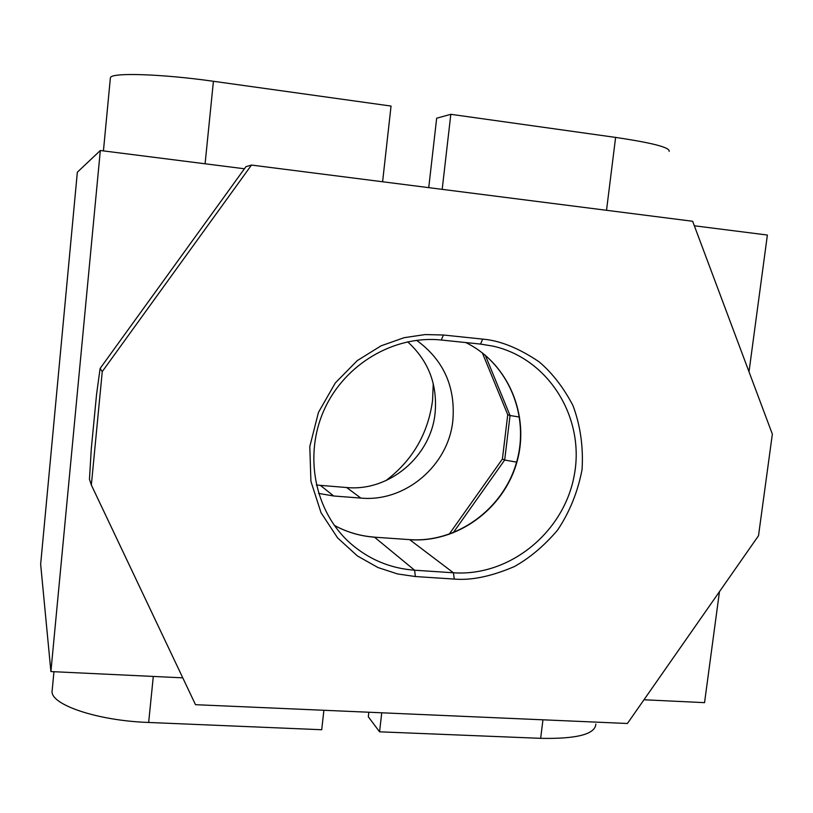 <?xml version="1.0" encoding="UTF-8"?>
<svg xmlns="http://www.w3.org/2000/svg" width="813" height="813" viewBox="0 0 813 813"><rect width="100%" height="100%" fill="white"/><g stroke="black" fill="none" stroke-linecap="round" stroke-linejoin="round"><path stroke-width="1.22" d="M643.977 699.769L704.546 702.645L719.464 591.651M749.007 371.785L767.381 235.038L694.332 225.78M449.071 534.344L502.404 458.999L507.739 414.701L482.353 352.883M442.191 189.358L450.819 114.308L615.614 137.417C652.483 142.875 670.329 147.539 669.14 151.411M428.736 187.64L436.672 118.22L450.819 114.308M485.31 355.271L510.046 415.524L519.537 417.049M507.739 414.701L510.046 415.524L504.68 460.026L516.59 462.15M502.404 458.999L504.68 460.026L453.146 532.84M368.828 712.239L368.309 716.751L379.559 731.812L381.744 712.798M595.848 724.078C595.197 734.271 576.793 739.027 540.645 738.336L379.559 731.812M110.355 78.099L110.538 77.509C112.001 72.387 162.041 73.973 213.423 81.28L391.043 106.066L382.598 181.766M50.904 671.568L40.65 564.242L77.347 172.204L100.324 150.507L50.904 671.568L182.773 677.839M244.428 168.769L100.324 150.507M323.889 710.277L321.714 729.739L148.657 722.462C97.103 720.745 49.502 704.383 52.144 690.725L52.184 690.298M385.758 480.717C412.455 460.514 428.055 433.796 432.546 400.555L433.258 383.624M318.554 493.4L333.665 495.991L360.85 498.084C405.23 502.353 448.451 465.575 452.851 420.524C455.605 386.703 443.512 359.956 416.591 340.301M316.328 485.026L346.653 487.526C389.346 491.692 430.9 456.418 435.087 413.156C437.638 384.59 428.492 360.809 407.628 341.795M195.506 704.688L91.351 485.026L102.255 371.602L251.481 165.059L692.646 221.268L772.35 434.122L758.509 535.737L627.412 723.489L195.506 704.688M102.255 371.602L100.111 368.482L96.584 394.183L91.3 448.674L89.46 479.314L91.351 485.026M100.111 368.482L245.922 166.695L251.481 165.059M542.952 719.81L540.645 738.336M606.518 210.303L615.614 137.417M205.089 163.789L213.423 81.28M153.301 676.436L148.657 722.462M360.85 498.084L346.653 487.526M333.665 495.991L320.515 485.473M454.284 579.08C471.357 580.553 491.337 576.407 514.223 566.631C529.558 558.135 543.968 546.021 557.454 530.279C569.537 512.322 577.738 492.089 582.067 469.568C583.419 446.754 580.38 425.402 572.952 405.535C563.551 387.577 552.291 373.025 539.182 361.876C518.867 348.147 500.036 340.556 482.698 339.112L443.39 335.007L425.148 334.57L404.183 337.669L381.073 345.83L357.263 360.616L335.291 382.974L318.442 412.425L309.804 446.53L310.912 481.316L321.023 512.688L337.568 537.86L357.435 555.97L378.025 567.565L397.628 573.958L415.352 576.539L454.284 579.08L453.42 572.779L414.61 570.208L415.352 576.539M441.408 340.037L480.534 344.082L482.698 339.112M443.39 335.007L441.307 340.027M480.605 344.082L493.013 346.135C548.724 358.574 585.014 417.669 574.344 474.792C564.324 532.027 509.853 576.722 453.42 572.779L409.732 539.7C457.058 543.155 503.501 509.294 516.763 462.577C530.34 415.961 508.542 363.299 465.768 342.558C508.359 363.248 530.117 415.85 516.489 462.506C503.186 509.263 456.693 543.064 409.559 539.619L374.508 537.19L414.61 570.208C390.108 568.389 368.574 559.314 349.997 542.982C314.834 511.58 303.483 455.605 324.153 409.843C344.661 364.021 394.295 334.986 441.347 340.027L480.534 344.082L493.013 346.135M374.112 537.159L374.356 537.108C360.159 536.072 346.805 532.149 334.275 525.35C346.856 532.2 360.261 536.133 374.508 537.19L409.478 539.608M103.434 150.903L110.375 77.926M53.953 671.711L52.144 690.725"/></g></svg>
